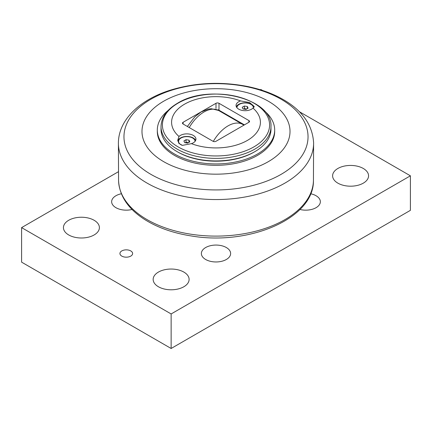 <?xml version="1.0" encoding="UTF-8"?>
<svg xmlns="http://www.w3.org/2000/svg" width="432" height="432" viewBox="0 0 432 432"><rect width="100%" height="100%" fill="white"/><g stroke="black" fill="none" stroke-linecap="round" stroke-linejoin="round"><path stroke-width="0.65" d="M247.32 106.483L248.108 108.184L245.948 109.431L243 108.977L242.212 107.271L244.372 106.029L247.32 106.483L247.32 108.643M246.726 108.983L244.372 108.616L243.594 109.064M244.372 106.029L244.372 108.616M236.914 107.66A8.246 4.763 180 0 1 239.328 104.36A8.246 4.763 180 0 1 248.314 103.329A8.246 4.763 180 0 1 253.406 107.73A8.246 4.763 180 0 1 253.4 107.892L253.406 107.73M218.241 109.766L244.415 124.875L218.241 109.766L217.755 110.047M218.992 110.198L218.992 103.291L248.897 120.56L248.897 122.283L216 141.28A2.117 1.22 0 0 1 213.008 141.28L183.103 124.011L183.103 122.283L216 103.291L216 108.47M270.983 126.635L270.983 129.19A54.983 31.747 180 0 1 254.88 151.637A54.983 31.747 180 0 1 177.12 151.637A54.983 31.747 180 0 1 161.017 129.19L161.017 126.635A54.983 31.747 0 0 0 194.956 155.963A54.983 31.747 0 0 0 254.88 149.083A54.983 31.747 0 0 0 270.983 126.635C272.911 97.967 208.98 83.295 177.557 103.221C166.871 109.49 161.357 117.293 161.017 126.635M254.135 152.069L254.88 151.637L254.135 152.069A53.93 31.136 180 0 1 177.865 152.069L177.12 151.637M191.441 143.651A44.41 25.639 0 0 0 247.401 140.416A44.41 25.639 0 0 0 253.001 108.108A9.094 5.249 180 0 1 251.591 109.161A9.094 5.249 180 0 1 241.682 110.3A9.094 5.249 180 0 1 236.066 105.451A9.094 5.249 180 0 1 240.559 100.921A44.41 25.639 0 0 0 184.599 104.155A44.41 25.639 0 0 0 178.999 136.463A9.094 5.249 180 0 1 189.227 134.055A9.094 5.249 180 0 1 195.934 139.12A9.094 5.249 180 0 1 193.271 142.83A9.094 5.249 180 0 1 191.441 143.651L182.385 145.373L179.005 143.467L177.746 140.216L178.999 136.463M240.559 100.921L249.615 102.551L254.254 106.547L253.001 108.108M254.119 107.136A9.094 5.249 0 0 0 247.903 103.032A9.094 5.249 0 0 0 238.729 104.328A9.094 5.249 0 0 0 236.347 106.742M195.653 140.416A9.094 5.249 0 0 0 189.248 136.647A9.094 5.249 0 0 0 180.409 137.997A9.094 5.249 0 0 0 177.817 141.048M183.103 122.283A2.117 1.22 0 0 0 182.482 123.147A2.117 1.22 0 0 0 183.103 124.011M218.992 103.291A2.117 1.22 0 0 0 216 103.291M248.897 122.283A2.117 1.22 0 0 0 249.518 121.419A2.117 1.22 0 0 0 248.897 120.56M178.675 143.068A8.246 4.763 180 0 1 178.594 142.403L178.594 141.399A8.246 4.763 180 0 1 181.008 138.035A8.246 4.763 180 0 1 189.945 136.987A8.246 4.763 180 0 1 195.086 141.334M168.242 110.365A58.687 33.88 0 0 0 157.313 130.054A58.687 33.88 0 0 0 193.541 161.357A58.687 33.88 0 0 0 257.499 154.013A58.687 33.88 0 0 0 274.687 130.054A58.687 33.88 0 0 0 263.758 110.365M274.687 130.054L274.687 131.436A58.687 33.88 180 0 1 257.499 155.396A58.687 33.88 180 0 1 193.541 162.74A58.687 33.88 180 0 1 157.313 131.436L157.313 130.054M268.337 161.654A74.018 42.736 0 0 0 268.337 101.218A74.018 42.736 0 0 0 163.663 101.218A74.018 42.736 0 0 0 163.663 161.654A74.018 42.736 0 0 0 268.337 161.654M132.068 209.471A14.629 8.446 180 0 1 115.933 207.684A14.629 8.446 180 0 1 111.65 201.717A14.629 8.446 180 0 1 121.365 193.757M226.346 247.541A14.629 8.446 180 0 1 230.629 253.514A14.629 8.446 180 0 1 221.6 261.317A14.629 8.446 180 0 1 205.654 259.486A14.629 8.446 180 0 1 201.371 253.514A14.629 8.446 180 0 1 210.4 245.711A14.629 8.446 180 0 1 226.346 247.541M310.635 193.757A14.629 8.446 180 0 1 316.067 195.745A14.629 8.446 180 0 1 320.35 201.717A14.629 8.446 180 0 1 299.932 209.471M68.704 234.954A17.977 10.379 180 0 1 63.439 227.615A17.977 10.379 180 0 1 81.416 217.237A17.977 10.379 180 0 1 99.392 227.615A17.977 10.379 180 0 1 88.295 237.206A17.977 10.379 180 0 1 68.704 234.954M337.873 183.152A17.977 10.379 180 0 1 332.608 175.813A17.977 10.379 180 0 1 350.584 165.434A17.977 10.379 180 0 1 368.561 175.813A17.977 10.379 180 0 1 357.464 185.404A17.977 10.379 180 0 1 337.873 183.152M158.425 286.756A17.977 10.379 180 0 1 153.16 279.418A17.977 10.379 180 0 1 171.137 269.039A17.977 10.379 180 0 1 189.113 279.418A17.977 10.379 180 0 1 178.016 289.003A17.977 10.379 180 0 1 158.425 286.756M121.792 256.106A6.345 3.661 180 0 1 119.934 253.514A6.345 3.661 180 0 1 126.279 249.853A6.345 3.661 180 0 1 132.624 253.514A6.345 3.661 180 0 1 128.704 256.9A6.345 3.661 180 0 1 121.792 256.106M260.366 89.764L260.863 89.478L262.559 90.455M299.268 111.65L410.4 175.813L171.137 313.951L21.6 227.615L118.4 171.731M21.6 227.615L21.6 262.148L171.137 348.484L410.4 210.346L410.4 175.813M171.137 348.484L171.137 313.951M182.093 145.292A8.246 4.763 180 0 1 178.594 141.399M189 140.152L189.788 141.858L187.628 143.1L184.68 142.646L183.892 140.945L186.052 139.698L189 140.152L189 142.312M188.406 142.652L186.052 142.285L185.274 142.738M186.052 139.698L186.052 142.285M178.103 103.135A53.595 30.942 180 0 1 253.897 103.135A53.595 30.942 180 0 1 253.897 146.891A53.595 30.942 180 0 1 178.103 146.891A53.595 30.942 180 0 1 178.103 103.135M189.243 127.559A29.468 17.015 -60 0 1 218.543 110.446L242.924 124.524A29.468 17.015 120 0 0 213.3 141.421M281.081 174.366A92.038 53.136 180 0 1 150.919 174.366A92.038 53.136 180 0 1 150.919 99.22A92.038 53.136 180 0 1 281.081 99.22A92.038 53.136 180 0 1 281.081 174.366M118.4 142.733A97.6 56.349 0 0 0 178.276 195.172A97.6 56.349 0 0 0 285.017 183.049A97.6 56.349 0 0 0 313.6 142.733C312.525 125.01 302.416 110.619 283.262 99.565C272.819 93.582 260.831 89.208 247.293 86.449C221.254 81.421 195.971 82.55 171.445 89.824C140.8 99.085 118.687 119.108 118.4 142.733L118.562 180.592C119.399 195.95 128.18 208.969 144.898 219.645C157.896 227.756 173.502 233.215 191.716 236.023C249.356 245.786 313.994 218.446 313.438 180.592A97.448 56.263 180 0 1 284.904 219.629A97.448 56.263 180 0 1 179.302 231.968A97.448 56.263 180 0 1 118.562 180.592M187.364 126.473L194.686 116.948L201.053 111.974L208.553 109.031L211.388 108.74L218.543 110.446M243.896 125.172L242.924 124.524M313.438 180.592L313.6 142.733"/></g></svg>
